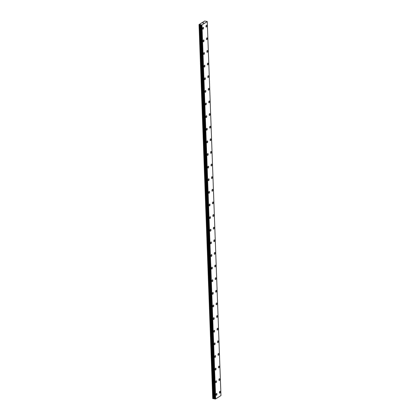 <?xml version="1.0" encoding="UTF-8"?>
<svg xmlns="http://www.w3.org/2000/svg" width="420" height="420" viewBox="0 0 420 420"><rect width="100%" height="100%" fill="white"/><g stroke="black" fill="none" stroke-linecap="round" stroke-linejoin="round"><path stroke-width="0.63" d="M206.556 25.232A0.924 0.436 -80.8 0 1 206.861 25.851A0.924 0.436 -80.8 0 1 206.257 27.053A0.924 0.436 -80.8 0 1 205.952 26.434A0.924 0.436 -80.8 0 1 206.556 25.232A0.924 0.436 -80.8 0 1 206.861 25.851A0.924 0.436 -80.8 0 1 206.257 27.053M207.018 37.852A0.924 0.436 -80.8 0 1 207.328 38.477A0.924 0.436 -80.8 0 1 206.719 39.679A0.924 0.436 -80.8 0 1 206.414 39.055A0.924 0.436 -80.8 0 1 207.018 37.852A0.924 0.436 -80.8 0 1 207.322 38.477A0.924 0.436 -80.8 0 1 206.724 39.679M207.48 50.479A0.924 0.436 -80.8 0 1 207.79 51.098A0.924 0.436 -80.8 0 1 207.186 52.306A0.924 0.436 -80.8 0 1 206.876 51.681A0.924 0.436 -80.8 0 1 207.48 50.479A0.924 0.436 -80.8 0 1 207.79 51.098A0.924 0.436 -80.8 0 1 207.181 52.301M207.942 63.105A0.924 0.436 -80.8 0 1 208.252 63.724A0.924 0.436 -80.8 0 1 207.648 64.927A0.924 0.436 -80.8 0 1 207.338 64.307A0.924 0.436 -80.8 0 1 207.942 63.105A0.924 0.436 -80.8 0 1 208.252 63.724A0.924 0.436 -80.8 0 1 207.648 64.927M208.404 75.726A0.924 0.436 -80.8 0 1 208.714 76.351A0.924 0.436 -80.8 0 1 208.11 77.553A0.924 0.436 -80.8 0 1 207.8 76.928A0.924 0.436 -80.8 0 1 208.404 75.726A0.924 0.436 -80.8 0 1 208.714 76.351A0.924 0.436 -80.8 0 1 208.11 77.553M208.871 88.352A0.924 0.436 -80.8 0 1 209.176 88.972A0.924 0.436 -80.8 0 1 208.572 90.174A0.924 0.436 -80.8 0 1 208.268 89.555A0.924 0.436 -80.8 0 1 208.871 88.352A0.924 0.436 -80.8 0 1 209.176 88.972A0.924 0.436 -80.8 0 1 208.572 90.174M209.333 100.973A0.924 0.436 -80.8 0 1 209.643 101.598A0.924 0.436 -80.8 0 1 209.034 102.8A0.924 0.436 -80.8 0 1 208.73 102.176A0.924 0.436 -80.8 0 1 209.333 100.973A0.924 0.436 -80.8 0 1 209.638 101.598A0.924 0.436 -80.8 0 1 209.034 102.8M209.795 113.6A0.924 0.436 -80.8 0 1 210.105 114.219A0.924 0.436 -80.8 0 1 209.496 115.427A0.924 0.436 -80.8 0 1 209.191 114.802A0.924 0.436 -80.8 0 1 209.795 113.6A0.924 0.436 -80.8 0 1 210.1 114.219A0.924 0.436 -80.8 0 1 209.501 115.427M210.257 126.226A0.924 0.436 -80.8 0 1 210.567 126.845A0.924 0.436 -80.8 0 1 209.963 128.048A0.924 0.436 -80.8 0 1 209.654 127.428A0.924 0.436 -80.8 0 1 210.257 126.226A0.924 0.436 -80.8 0 1 210.567 126.845A0.924 0.436 -80.8 0 1 209.958 128.048M210.719 138.847A0.924 0.436 -80.8 0 1 211.029 139.472A0.924 0.436 -80.8 0 1 210.425 140.674A0.924 0.436 -80.8 0 1 210.116 140.049A0.924 0.436 -80.8 0 1 210.719 138.847A0.924 0.436 -80.8 0 1 211.029 139.472A0.924 0.436 -80.8 0 1 210.425 140.674M211.186 151.473A0.924 0.436 -80.8 0 1 211.491 152.093A0.924 0.436 -80.8 0 1 210.887 153.295A0.924 0.436 -80.8 0 1 210.578 152.675A0.924 0.436 -80.8 0 1 211.186 151.473A0.924 0.436 -80.8 0 1 211.491 152.093A0.924 0.436 -80.8 0 1 210.887 153.295M211.649 164.094A0.924 0.436 -80.8 0 1 211.953 164.719A0.924 0.436 -80.8 0 1 211.349 165.921A0.924 0.436 -80.8 0 1 211.045 165.302A0.924 0.436 -80.8 0 1 211.649 164.094A0.924 0.436 -80.8 0 1 211.953 164.719A0.924 0.436 -80.8 0 1 211.349 165.921M212.111 176.72A0.924 0.436 -80.8 0 1 212.42 177.345A0.924 0.436 -80.8 0 1 211.811 178.547A0.924 0.436 -80.8 0 1 211.507 177.922A0.924 0.436 -80.8 0 1 212.111 176.72A0.924 0.436 -80.8 0 1 212.415 177.34A0.924 0.436 -80.8 0 1 211.811 178.547M212.572 189.347A0.924 0.436 -80.8 0 1 212.882 189.966A0.924 0.436 -80.8 0 1 212.273 191.168A0.924 0.436 -80.8 0 1 211.969 190.549A0.924 0.436 -80.8 0 1 212.572 189.347A0.924 0.436 -80.8 0 1 212.877 189.966A0.924 0.436 -80.8 0 1 212.279 191.168M213.035 201.968A0.924 0.436 -80.8 0 1 213.344 202.592A0.924 0.436 -80.8 0 1 212.735 203.794A0.924 0.436 -80.8 0 1 212.431 203.17A0.924 0.436 -80.8 0 1 213.035 201.968A0.924 0.436 -80.8 0 1 213.344 202.592A0.924 0.436 -80.8 0 1 212.741 203.794M213.497 214.594A0.924 0.436 -80.8 0 1 213.806 215.213A0.924 0.436 -80.8 0 1 213.203 216.416A0.924 0.436 -80.8 0 1 212.893 215.796A0.924 0.436 -80.8 0 1 213.497 214.594A0.924 0.436 -80.8 0 1 213.806 215.213A0.924 0.436 -80.8 0 1 213.203 216.416M213.964 227.215A0.924 0.436 -80.8 0 1 214.268 227.84A0.924 0.436 -80.8 0 1 213.665 229.042A0.924 0.436 -80.8 0 1 213.355 228.422A0.924 0.436 -80.8 0 1 213.964 227.215A0.924 0.436 -80.8 0 1 214.268 227.84A0.924 0.436 -80.8 0 1 213.665 229.042M214.421 239.841A0.924 0.436 -80.8 0 1 214.73 240.466A0.924 0.436 -80.8 0 1 214.127 241.668A0.924 0.436 -80.8 0 1 213.822 241.043A0.924 0.436 -80.8 0 1 214.426 239.841A0.924 0.436 -80.8 0 1 214.73 240.466A0.924 0.436 -80.8 0 1 214.127 241.668M214.888 252.467A0.924 0.436 -80.8 0 1 215.197 253.087A0.924 0.436 -80.8 0 1 214.589 254.289A0.924 0.436 -80.8 0 1 214.284 253.67A0.924 0.436 -80.8 0 1 214.888 252.467A0.924 0.436 -80.8 0 1 215.192 253.087A0.924 0.436 -80.8 0 1 214.589 254.289M215.35 265.088A0.924 0.436 -80.8 0 1 215.66 265.713A0.924 0.436 -80.8 0 1 215.056 266.915A0.924 0.436 -80.8 0 1 214.746 266.291A0.924 0.436 -80.8 0 1 215.35 265.088A0.924 0.436 -80.8 0 1 215.654 265.713A0.924 0.436 -80.8 0 1 215.05 266.915M215.812 277.715A0.924 0.436 -80.8 0 1 216.122 278.334A0.924 0.436 -80.8 0 1 215.518 279.542A0.924 0.436 -80.8 0 1 215.208 278.917A0.924 0.436 -80.8 0 1 215.812 277.715A0.924 0.436 -80.8 0 1 216.122 278.334A0.924 0.436 -80.8 0 1 215.518 279.542M216.274 290.341A0.924 0.436 -80.8 0 1 216.584 290.96A0.924 0.436 -80.8 0 1 215.98 292.163A0.924 0.436 -80.8 0 1 215.67 291.543A0.924 0.436 -80.8 0 1 216.274 290.341A0.924 0.436 -80.8 0 1 216.584 290.96A0.924 0.436 -80.8 0 1 215.98 292.163M216.741 302.962A0.924 0.436 -80.8 0 1 217.046 303.587A0.924 0.436 -80.8 0 1 216.442 304.789A0.924 0.436 -80.8 0 1 216.132 304.164A0.924 0.436 -80.8 0 1 216.741 302.962A0.924 0.436 -80.8 0 1 217.046 303.587A0.924 0.436 -80.8 0 1 216.442 304.789M217.203 315.588A0.924 0.436 -80.8 0 1 217.508 316.207A0.924 0.436 -80.8 0 1 216.904 317.41A0.924 0.436 -80.8 0 1 216.599 316.79A0.924 0.436 -80.8 0 1 217.203 315.588A0.924 0.436 -80.8 0 1 217.508 316.207A0.924 0.436 -80.8 0 1 216.904 317.41M217.665 328.209A0.924 0.436 -80.8 0 1 217.975 328.834A0.924 0.436 -80.8 0 1 217.366 330.036A0.924 0.436 -80.8 0 1 217.061 329.417A0.924 0.436 -80.8 0 1 217.665 328.209A0.924 0.436 -80.8 0 1 217.97 328.834A0.924 0.436 -80.8 0 1 217.371 330.036M218.127 340.835A0.924 0.436 -80.8 0 1 218.437 341.46A0.924 0.436 -80.8 0 1 217.828 342.662A0.924 0.436 -80.8 0 1 217.523 342.038A0.924 0.436 -80.8 0 1 218.127 340.835A0.924 0.436 -80.8 0 1 218.437 341.455A0.924 0.436 -80.8 0 1 217.833 342.662M218.589 353.462A0.924 0.436 -80.8 0 1 218.899 354.081A0.924 0.436 -80.8 0 1 218.295 355.283A0.924 0.436 -80.8 0 1 217.985 354.664A0.924 0.436 -80.8 0 1 218.589 353.462A0.924 0.436 -80.8 0 1 218.899 354.081A0.924 0.436 -80.8 0 1 218.295 355.283M219.051 366.082A0.924 0.436 -80.8 0 1 219.361 366.707A0.924 0.436 -80.8 0 1 218.757 367.909A0.924 0.436 -80.8 0 1 218.447 367.285A0.924 0.436 -80.8 0 1 219.051 366.082A0.924 0.436 -80.8 0 1 219.361 366.707A0.924 0.436 -80.8 0 1 218.757 367.909M219.513 378.709A0.924 0.436 -80.8 0 1 219.823 379.328A0.924 0.436 -80.8 0 1 219.219 380.531A0.924 0.436 -80.8 0 1 218.915 379.911A0.924 0.436 -80.8 0 1 219.518 378.709A0.924 0.436 -80.8 0 1 219.823 379.328A0.924 0.436 -80.8 0 1 219.219 380.531M219.98 391.33A0.924 0.436 -80.8 0 1 220.285 391.955A0.924 0.436 -80.8 0 1 219.681 393.157A0.924 0.436 -80.8 0 1 219.377 392.537A0.924 0.436 -80.8 0 1 219.98 391.33A0.924 0.436 -80.8 0 1 220.285 391.955A0.924 0.436 -80.8 0 1 219.681 393.157M203.238 27.342A0.924 0.436 -80.8 0 1 203.548 27.962A0.924 0.436 -80.8 0 1 202.939 29.164A0.924 0.436 -80.8 0 1 202.634 28.544A0.924 0.436 -80.8 0 1 203.238 27.342A0.924 0.436 -80.8 0 1 203.542 27.962A0.924 0.436 -80.8 0 1 202.939 29.169M203.7 39.963A0.924 0.436 -80.8 0 1 204.005 40.588A0.924 0.436 -80.8 0 1 203.401 41.79A0.924 0.436 -80.8 0 1 203.096 41.171A0.924 0.436 -80.8 0 1 203.7 39.968A0.924 0.436 -80.8 0 1 204.01 40.588A0.924 0.436 -80.8 0 1 203.406 41.79M204.162 52.589A0.924 0.436 -80.8 0 1 204.472 53.214A0.924 0.436 -80.8 0 1 203.863 54.416A0.924 0.436 -80.8 0 1 203.558 53.791A0.924 0.436 -80.8 0 1 204.162 52.589A0.924 0.436 -80.8 0 1 204.472 53.214A0.924 0.436 -80.8 0 1 203.868 54.416M204.624 65.216A0.924 0.436 -80.8 0 1 204.934 65.835A0.924 0.436 -80.8 0 1 204.33 67.037A0.924 0.436 -80.8 0 1 204.02 66.418A0.924 0.436 -80.8 0 1 204.624 65.216A0.924 0.436 -80.8 0 1 204.934 65.835A0.924 0.436 -80.8 0 1 204.33 67.037M205.091 77.837A0.924 0.436 -80.8 0 1 205.396 78.461A0.924 0.436 -80.8 0 1 204.792 79.664A0.924 0.436 -80.8 0 1 204.482 79.039A0.924 0.436 -80.8 0 1 205.091 77.837A0.924 0.436 -80.8 0 1 205.396 78.461A0.924 0.436 -80.8 0 1 204.792 79.664M205.548 90.463A0.924 0.436 -80.8 0 1 205.858 91.082A0.924 0.436 -80.8 0 1 205.254 92.29A0.924 0.436 -80.8 0 1 204.95 91.665A0.924 0.436 -80.8 0 1 205.553 90.463A0.924 0.436 -80.8 0 1 205.858 91.082A0.924 0.436 -80.8 0 1 205.254 92.29M206.015 103.089A0.924 0.436 -80.8 0 1 206.325 103.709A0.924 0.436 -80.8 0 1 205.716 104.911A0.924 0.436 -80.8 0 1 205.412 104.291A0.924 0.436 -80.8 0 1 206.015 103.089A0.924 0.436 -80.8 0 1 206.32 103.709A0.924 0.436 -80.8 0 1 205.716 104.911M206.477 115.71A0.924 0.436 -80.8 0 1 206.787 116.335A0.924 0.436 -80.8 0 1 206.183 117.537A0.924 0.436 -80.8 0 1 205.874 116.912A0.924 0.436 -80.8 0 1 206.477 115.71A0.924 0.436 -80.8 0 1 206.782 116.335A0.924 0.436 -80.8 0 1 206.178 117.537M206.939 128.336A0.924 0.436 -80.8 0 1 207.249 128.956A0.924 0.436 -80.8 0 1 206.645 130.158A0.924 0.436 -80.8 0 1 206.335 129.538A0.924 0.436 -80.8 0 1 206.939 128.336A0.924 0.436 -80.8 0 1 207.249 128.956A0.924 0.436 -80.8 0 1 206.645 130.158M207.401 140.957A0.924 0.436 -80.8 0 1 207.711 141.582A0.924 0.436 -80.8 0 1 207.107 142.784A0.924 0.436 -80.8 0 1 206.797 142.165A0.924 0.436 -80.8 0 1 207.401 140.957A0.924 0.436 -80.8 0 1 207.711 141.582A0.924 0.436 -80.8 0 1 207.107 142.784M208.173 154.203A0.924 0.436 -80.8 0 1 207.569 155.41A0.924 0.436 -80.8 0 1 207.26 154.786A0.924 0.436 -80.8 0 1 207.869 153.584A0.924 0.436 -80.8 0 1 208.173 154.203M207.869 153.584A0.924 0.436 -80.8 0 1 208.173 154.208A0.924 0.436 -80.8 0 1 207.569 155.41M208.331 166.21A0.924 0.436 -80.8 0 1 208.635 166.829A0.924 0.436 -80.8 0 1 208.031 168.032A0.924 0.436 -80.8 0 1 207.727 167.412A0.924 0.436 -80.8 0 1 208.331 166.21A0.924 0.436 -80.8 0 1 208.635 166.829A0.924 0.436 -80.8 0 1 208.031 168.032M208.792 178.831A0.924 0.436 -80.8 0 1 209.102 179.456A0.924 0.436 -80.8 0 1 208.493 180.658A0.924 0.436 -80.8 0 1 208.189 180.033A0.924 0.436 -80.8 0 1 208.792 178.831A0.924 0.436 -80.8 0 1 209.097 179.456A0.924 0.436 -80.8 0 1 208.493 180.658M209.255 191.457A0.924 0.436 -80.8 0 1 209.564 192.077A0.924 0.436 -80.8 0 1 208.955 193.279A0.924 0.436 -80.8 0 1 208.651 192.659A0.924 0.436 -80.8 0 1 209.255 191.457A0.924 0.436 -80.8 0 1 209.564 192.077A0.924 0.436 -80.8 0 1 208.96 193.279M209.716 204.078A0.924 0.436 -80.8 0 1 210.026 204.703A0.924 0.436 -80.8 0 1 209.422 205.905A0.924 0.436 -80.8 0 1 209.113 205.286A0.924 0.436 -80.8 0 1 209.716 204.078A0.924 0.436 -80.8 0 1 210.026 204.703A0.924 0.436 -80.8 0 1 209.422 205.905M210.178 216.704A0.924 0.436 -80.8 0 1 210.488 217.329A0.924 0.436 -80.8 0 1 209.885 218.531A0.924 0.436 -80.8 0 1 209.575 217.907A0.924 0.436 -80.8 0 1 210.178 216.704A0.924 0.436 -80.8 0 1 210.488 217.329A0.924 0.436 -80.8 0 1 209.885 218.531M210.641 229.331A0.924 0.436 -80.8 0 1 210.95 229.95A0.924 0.436 -80.8 0 1 210.347 231.152A0.924 0.436 -80.8 0 1 210.042 230.533A0.924 0.436 -80.8 0 1 210.646 229.331A0.924 0.436 -80.8 0 1 210.95 229.95A0.924 0.436 -80.8 0 1 210.347 231.152M211.108 241.952A0.924 0.436 -80.8 0 1 211.412 242.576A0.924 0.436 -80.8 0 1 210.809 243.779A0.924 0.436 -80.8 0 1 210.504 243.154A0.924 0.436 -80.8 0 1 211.108 241.952A0.924 0.436 -80.8 0 1 211.412 242.576A0.924 0.436 -80.8 0 1 210.809 243.779M211.57 254.578A0.924 0.436 -80.8 0 1 211.88 255.197A0.924 0.436 -80.8 0 1 211.276 256.405A0.924 0.436 -80.8 0 1 210.966 255.78A0.924 0.436 -80.8 0 1 211.57 254.578A0.924 0.436 -80.8 0 1 211.874 255.197A0.924 0.436 -80.8 0 1 211.271 256.405M212.032 267.204A0.924 0.436 -80.8 0 1 212.341 267.824A0.924 0.436 -80.8 0 1 211.733 269.026A0.924 0.436 -80.8 0 1 211.428 268.406A0.924 0.436 -80.8 0 1 212.032 267.204A0.924 0.436 -80.8 0 1 212.341 267.824A0.924 0.436 -80.8 0 1 211.738 269.026M212.494 279.825A0.924 0.436 -80.8 0 1 212.803 280.45A0.924 0.436 -80.8 0 1 212.2 281.652A0.924 0.436 -80.8 0 1 211.89 281.027A0.924 0.436 -80.8 0 1 212.494 279.825A0.924 0.436 -80.8 0 1 212.803 280.45A0.924 0.436 -80.8 0 1 212.2 281.652M212.961 292.451A0.924 0.436 -80.8 0 1 213.266 293.071A0.924 0.436 -80.8 0 1 212.662 294.273A0.924 0.436 -80.8 0 1 212.352 293.654A0.924 0.436 -80.8 0 1 212.961 292.451A0.924 0.436 -80.8 0 1 213.266 293.071A0.924 0.436 -80.8 0 1 212.662 294.273M213.423 305.072A0.924 0.436 -80.8 0 1 213.728 305.697A0.924 0.436 -80.8 0 1 213.124 306.899A0.924 0.436 -80.8 0 1 212.819 306.28A0.924 0.436 -80.8 0 1 213.423 305.072A0.924 0.436 -80.8 0 1 213.728 305.697A0.924 0.436 -80.8 0 1 213.124 306.899M214.19 318.318A0.924 0.436 -80.8 0 1 213.586 319.526A0.924 0.436 -80.8 0 1 213.281 318.901A0.924 0.436 -80.8 0 1 213.885 317.699A0.924 0.436 -80.8 0 1 214.19 318.318M213.885 317.699A0.924 0.436 -80.8 0 1 214.195 318.323A0.924 0.436 -80.8 0 1 213.586 319.526M214.347 330.325A0.924 0.436 -80.8 0 1 214.657 330.944A0.924 0.436 -80.8 0 1 214.048 332.147A0.924 0.436 -80.8 0 1 213.743 331.527A0.924 0.436 -80.8 0 1 214.347 330.325A0.924 0.436 -80.8 0 1 214.652 330.944A0.924 0.436 -80.8 0 1 214.053 332.147M214.809 342.946A0.924 0.436 -80.8 0 1 215.119 343.57A0.924 0.436 -80.8 0 1 214.51 344.773A0.924 0.436 -80.8 0 1 214.205 344.148A0.924 0.436 -80.8 0 1 214.809 342.946A0.924 0.436 -80.8 0 1 215.119 343.57A0.924 0.436 -80.8 0 1 214.515 344.773M215.271 355.572A0.924 0.436 -80.8 0 1 215.581 356.192A0.924 0.436 -80.8 0 1 214.977 357.394A0.924 0.436 -80.8 0 1 214.667 356.774A0.924 0.436 -80.8 0 1 215.271 355.572A0.924 0.436 -80.8 0 1 215.581 356.192A0.924 0.436 -80.8 0 1 214.977 357.394M215.733 368.193A0.924 0.436 -80.8 0 1 216.043 368.818A0.924 0.436 -80.8 0 1 215.439 370.02A0.924 0.436 -80.8 0 1 215.129 369.401A0.924 0.436 -80.8 0 1 215.738 368.193A0.924 0.436 -80.8 0 1 216.043 368.818A0.924 0.436 -80.8 0 1 215.439 370.02M216.2 380.819A0.924 0.436 -80.8 0 1 216.505 381.444A0.924 0.436 -80.8 0 1 215.901 382.646A0.924 0.436 -80.8 0 1 215.597 382.022A0.924 0.436 -80.8 0 1 216.2 380.819A0.924 0.436 -80.8 0 1 216.505 381.444A0.924 0.436 -80.8 0 1 215.901 382.646M216.967 394.065A0.924 0.436 -80.8 0 1 216.363 395.267A0.924 0.436 -80.8 0 1 216.059 394.648A0.924 0.436 -80.8 0 1 216.662 393.445A0.924 0.436 -80.8 0 1 216.967 394.065M216.662 393.445A0.924 0.436 -80.8 0 1 216.972 394.065A0.924 0.436 -80.8 0 1 216.363 395.267M214.672 398.932L200.965 24.932L214.672 398.932L215.665 398.932L220.967 395.556L207.254 21.567L201.952 24.938L199.033 24.581L204.624 21.021L207.254 21.567M214.672 398.832L200.834 24.785M199.033 24.581L212.746 398.575L214.547 398.78M203.191 22.853L203.501 23.032M203.716 22.927L202.997 22.953M203.322 23.174L202.776 23.09M215.665 398.932L201.952 24.938M215.534 398.947L201.821 24.953M214.536 398.774L200.818 24.78M214.368 398.659L200.655 24.67M212.798 398.632L199.085 24.643M215.565 398.947L201.847 24.953M215.103 398.995L201.39 25M215.045 399L201.332 25.006M214.699 398.942L200.986 24.953M214.484 398.711L200.771 24.717M214.011 398.601L200.298 24.612M213.817 398.601L200.104 24.607M213.218 398.675L199.505 24.68M213.029 398.675L199.316 24.68"/></g></svg>
